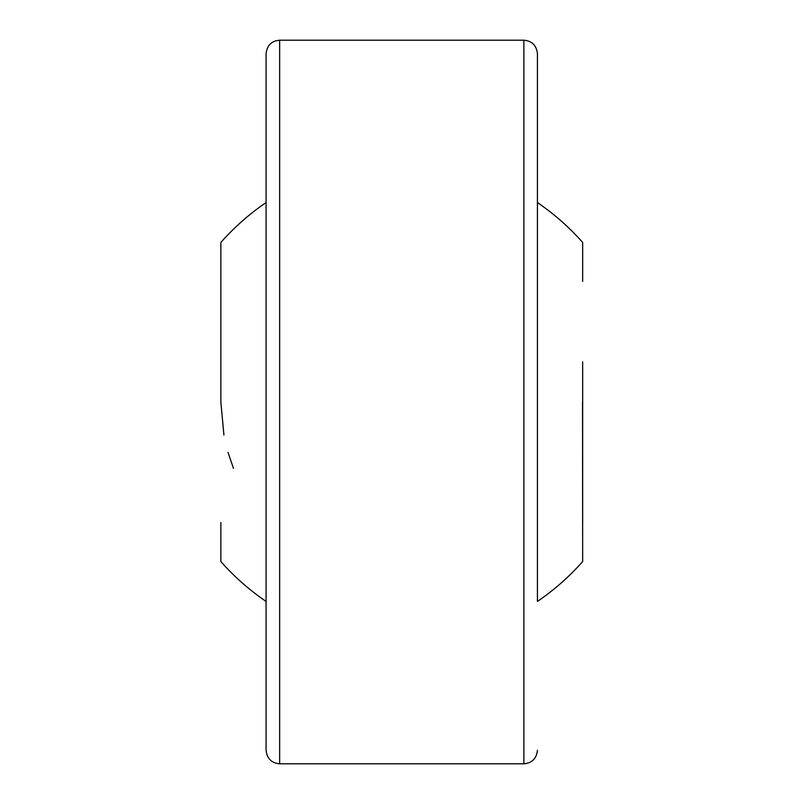 <?xml version="1.0" encoding="UTF-8"?>
<svg xmlns="http://www.w3.org/2000/svg" width="804" height="804" viewBox="0 0 804 804"><rect width="100%" height="100%" fill="white"/><g stroke="black" fill="none" stroke-linecap="round" stroke-linejoin="round"><path stroke-width="1.21" d="M220.859 522.6L220.859 561.544A241.2 241.2 0 0 0 266.084 601.422A241.2 241.2 0 0 1 220.859 561.544A241.2 241.2 0 0 0 266.084 601.422L266.084 402M220.859 402L220.859 242.456L220.859 402L223.914 435.064M228.034 452.421L233.482 468.38M279.651 763.8C271.491 763.066 266.968 758.544 266.084 750.232L266.084 53.767C266.968 45.456 271.491 40.934 279.651 40.2L279.651 763.8L523.866 763.8L523.866 40.2C532.037 40.934 536.559 45.456 537.434 53.767L537.434 601.422A241.2 241.2 0 0 0 582.659 561.544A241.2 241.2 0 0 1 537.434 601.422A241.2 241.2 0 0 0 582.659 561.544L582.538 402M220.859 540.177L220.859 559.926M220.859 242.456A241.2 241.2 0 0 1 266.084 202.578A241.2 241.2 0 0 0 220.859 242.456A241.2 241.2 0 0 1 266.084 202.578M537.434 202.578A241.2 241.2 0 0 1 582.659 242.456A241.2 241.2 0 0 0 537.434 202.578A241.2 241.2 0 0 1 582.659 242.456L582.659 281.4M582.659 522.6L582.659 402M279.651 40.2L523.866 40.2M582.659 361.81L582.659 442.19M523.866 763.8C532.037 763.066 536.559 758.544 537.434 750.232"/></g></svg>
